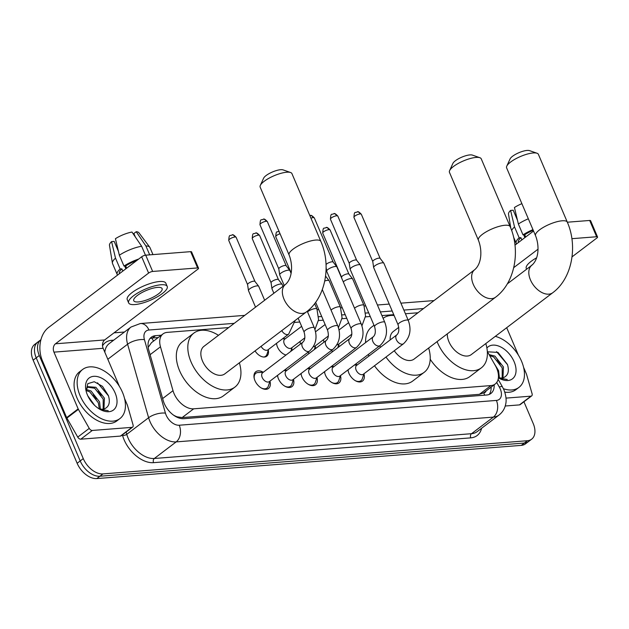 <?xml version="1.0" encoding="UTF-8"?>
<svg xmlns="http://www.w3.org/2000/svg" width="629" height="629" viewBox="0 0 629 629"><rect width="100%" height="100%" fill="white"/><g stroke="black" fill="none" stroke-linecap="round" stroke-linejoin="round"><path stroke-width="0.94" d="M324.021 342.152A9.867 6.172 -127.2 0 1 323.534 339.644M300.528 343.984A9.867 6.172 -127.2 0 1 300.049 341.484M286.022 355.008A9.867 6.172 -127.2 0 1 277.483 347.027A9.867 6.172 -127.2 0 1 276.556 343.324M283.278 338.213A9.867 6.172 -127.2 0 1 284.544 338.756M363.939 373.783A10.496 6.565 -127.2 0 1 362.493 381.088A10.496 6.565 -127.2 0 1 348.93 373.296A10.496 6.565 -127.2 0 1 347.986 369.891M355.605 364.112A10.496 6.565 -127.2 0 1 357.225 364.938M340.446 375.615A10.496 6.565 -127.2 0 1 339 382.927A10.496 6.565 -127.2 0 1 325.437 375.128A10.496 6.565 -127.2 0 1 324.493 371.731M332.112 365.944A10.496 6.565 -127.2 0 1 333.732 366.778L330.846 366.911M316.953 377.455A10.496 6.565 -127.2 0 1 315.506 384.767A10.496 6.565 -127.2 0 1 301.944 376.968A10.496 6.565 -127.2 0 1 301.008 373.563M308.619 367.784A10.496 6.565 -127.2 0 1 310.239 368.618M293.46 379.295A10.496 6.565 -127.2 0 1 292.013 386.599A10.496 6.565 -127.2 0 1 278.45 378.807A10.496 6.565 -127.2 0 1 277.515 375.403M285.126 369.624A10.496 6.565 -127.2 0 1 286.745 370.45M261.31 387.991A9.254 5.787 52.8 0 0 267.003 388.022A9.254 5.787 52.8 0 0 268.379 386.009L269.943 381.15A10.496 6.565 -127.2 0 1 268.528 388.439A10.496 6.565 -127.2 0 1 254.957 380.639A10.496 6.565 -127.2 0 1 255.83 371.715A10.496 6.565 -127.2 0 1 263.26 372.289M228.681 327.567L167.259 332.371A18.5 11.566 52.8 0 0 163.013 333.913A18.5 11.566 52.8 0 0 160.474 346.799L173.006 390.688A18.5 11.566 52.8 0 0 174.021 393.526A18.5 11.566 52.8 0 0 193.685 408.819L490.927 385.577A18.5 11.566 52.8 0 0 495.172 384.036A18.5 11.566 52.8 0 0 495.306 365.488L487.326 351.509M176.222 416.823A6.164 3.853 52.8 0 0 176.93 416.838L177.158 416.823A18.5 11.566 -127.2 0 1 173.345 414.998M495.172 384.036L483.67 392.763A18.5 11.566 -127.2 0 1 483.528 392.866L483.756 392.85A6.164 3.853 52.8 0 0 486.107 390.916M163.013 333.913L151.503 342.656L148.444 346.972A18.5 7.627 164.1 0 0 148.145 346.972M177.158 416.823L182.158 417.57L479.4 394.328L483.528 392.866M417.971 312.77L405.43 313.753M393.754 314.665L381.937 315.585M370.261 316.497L365.473 316.874M346.768 318.337L341.979 318.714M323.275 320.177L318.486 320.546M299.781 322.009L294.993 322.386M268.3 350.149A9.867 6.172 -127.2 0 1 266.743 356.195A9.867 6.172 -127.2 0 1 255.059 350.903M291.793 348.309A9.867 6.172 -127.2 0 1 291.99 350.471M315.286 346.477A9.867 6.172 -127.2 0 1 315.483 348.631M309.507 353.168A9.867 6.172 -127.2 0 1 307.675 352.499M338.779 344.637A9.867 6.172 -127.2 0 1 338.976 346.799M333 351.328A9.867 6.172 -127.2 0 1 331.168 350.66M523.933 401.774L533.18 423.451A18.5 11.566 -127.2 0 1 531.647 439.176L528.58 441.511A18.5 11.566 -127.2 0 1 524.342 443.052L99.869 476.232A18.5 11.566 -127.2 0 1 80.205 460.947L36.223 357.838A18.5 11.566 -127.2 0 1 37.756 342.105A18.5 11.566 -127.2 0 0 36.223 357.838L80.205 460.947A18.5 11.566 -127.2 0 0 99.869 476.232L524.342 443.052A18.5 11.566 -127.2 0 0 528.58 441.511L525.514 443.838A18.5 11.566 -127.2 0 1 521.268 445.379L96.803 478.567A18.5 11.566 -127.2 0 1 77.139 463.274L33.156 360.165A18.5 11.566 -127.2 0 1 34.689 344.433L40.822 339.778A18.5 11.566 -127.2 0 1 40.94 339.691M161.307 335.218L155.575 335.666A18.5 11.566 52.8 0 0 151.33 337.207A18.5 11.566 52.8 0 0 148.782 350.094L163.202 400.563A18.5 11.566 52.8 0 0 164.216 403.401A18.5 11.566 52.8 0 0 183.88 418.694L486.642 395.02A18.5 11.566 52.8 0 0 490.887 393.479A18.5 11.566 52.8 0 0 494.166 384.791M531.647 439.176A18.5 11.566 -127.2 0 1 527.409 440.725L102.936 473.904A18.5 11.566 -127.2 0 1 83.272 458.62L39.289 355.511A18.5 11.566 -127.2 0 1 40.822 339.778M114.03 332.843L124.432 332.026M491.1 387.126A18.5 11.566 -127.2 0 1 489.197 394.438M149.954 338.575A18.5 11.566 -127.2 0 1 152.509 337.993L158.241 337.545M122.49 392.354A30.837 19.279 -127.2 0 1 119.935 418.576A30.837 19.279 -127.2 0 1 80.087 395.672A30.837 19.279 -127.2 0 1 82.643 369.459A30.837 19.279 -127.2 0 1 122.49 392.354M119.935 418.576L116.868 420.903A30.837 19.279 -127.2 0 1 77.021 398A30.837 19.279 -127.2 0 1 79.576 371.786L82.643 369.459M87.47 395.098A20.104 12.572 -127.2 0 1 85.992 390.523A20.104 12.572 -127.2 0 1 95.592 376.331A20.104 12.572 -127.2 0 1 115.115 392.936A20.104 12.572 -127.2 0 1 114.643 408.913A20.104 12.572 -127.2 0 1 100.546 409.683A20.104 12.572 -127.2 0 1 87.47 395.098M98.58 408.528A13.94 8.712 -127.2 0 0 104.807 408.669C109.155 406.515 110.358 402.167 108.408 395.625L102.503 386.355L94.24 381.717L87.801 383.651L86.157 391.01M103.172 409.133L103.195 399.093L94.688 388.227L87.352 387.181M103.95 408.968L104.414 398.173L95.907 387.307L87.926 386.662L86.055 389.941M99.296 408.771L98.328 402.788L89.821 391.93L86.094 390.467M100.396 409.047L99.547 401.868L91.032 391.002L86.165 389.43M90.301 400.248A13.94 8.712 -127.2 0 1 92.329 402.93M94.602 405.343L87.777 395.798M99.972 409.377L108.235 410.721L99.429 409.062M96.536 398.951L93.367 394.768M101.403 395.256L98.234 391.073M108.487 395.869L97.503 382.809M131.941 427.358A3.082 1.926 52.8 0 0 132.648 427.099L121.145 435.826A3.082 1.926 -127.2 0 1 120.438 436.086L131.941 427.358L92.29 430.456L80.787 439.184A3.082 1.926 -127.2 0 1 77.744 437.108L66.894 418.081A3.082 1.926 -127.2 0 1 66.658 417.617L42.45 360.865A24.665 17.864 85.5 0 1 48.527 327.52L141.674 256.789A3.082 0.896 -23.1 0 1 145.716 255.17L152.658 271.453A3.082 0.896 156.9 0 0 148.617 273.072L55.47 343.796A6.164 4.466 -94.5 0 0 53.952 352.138L78.161 408.881A3.082 1.926 52.8 0 0 78.389 409.353L89.247 428.373A3.082 1.926 52.8 0 0 92.29 430.456M120.438 436.086L80.787 439.184M119.368 386.332L103.14 348.293A6.164 4.466 -94.5 0 1 104.658 339.951L197.813 269.228A3.082 0.896 156.9 0 0 198.528 268.182A3.082 0.896 156.9 0 0 197.608 267.938L190.658 251.655L145.716 255.17M190.658 251.655A3.082 0.896 -23.1 0 1 191.578 251.899L198.528 268.182M197.608 267.938L152.658 271.453M132.648 427.099A3.082 1.926 52.8 0 0 133.065 424.952L127.514 405.508A3.082 1.926 52.8 0 0 127.349 405.037L124.542 398.464M157.509 287.39A15.418 4.489 156.9 0 0 141.328 292.902A15.418 4.489 156.9 0 0 133.741 300.709A15.418 4.489 156.9 0 0 138.341 301.936A15.418 4.489 156.9 0 0 154.522 296.424A15.418 4.489 156.9 0 0 162.109 288.617A15.418 4.489 156.9 0 0 157.509 287.39M125.871 268.795L124.684 266.012M118.409 251.317L114.187 241.402L111.577 241.607L115.508 258.126L120.139 268.976L121.861 268.842A17.887 5.205 156.9 0 0 119.439 273.458L119.51 273.623M167.212 286.439L165.82 283.184A20.969 6.101 156.9 0 0 159.569 281.509A20.969 6.101 156.9 0 0 137.562 289.01A20.969 6.101 156.9 0 0 127.247 299.632L128.638 302.887A20.969 6.101 156.9 0 0 134.889 304.562A20.969 6.101 156.9 0 0 156.896 297.061A20.969 6.101 156.9 0 0 167.212 286.439A20.969 6.101 156.9 0 0 160.953 284.764A20.969 6.101 156.9 0 0 138.954 292.273A20.969 6.101 156.9 0 0 128.638 302.887M120.139 268.976A20.348 5.92 156.9 0 0 117.167 274.425A20.348 5.92 156.9 0 0 117.615 275.062M115.508 258.126A20.348 5.92 156.9 0 0 112.418 263.166A20.348 5.92 156.9 0 0 112.536 263.575L117.167 274.425M152.965 254.603L149.977 247.606A20.348 5.92 156.9 0 0 149.765 247.236A20.348 5.92 156.9 0 0 145.881 245.931L136.21 231.716L133.859 233.508L135.345 237.007M149.694 254.863L145.881 245.931M111.577 241.607A16.032 4.67 156.9 0 0 109.47 245.279L112.418 263.166M117.183 246.167L116.656 246.568L116.963 247.912M149.765 247.236L138.891 232.73A16.032 4.67 156.9 0 0 136.21 231.716M136.823 260.477A17.887 5.205 156.9 0 0 125.69 265.933L123.968 266.067L119.345 255.217L115.414 238.698A16.032 4.67 156.9 0 1 131.972 232.046L141.643 246.261L145.456 255.201M126.657 268.198L125.69 265.933M121.861 268.842L122.82 271.107M138.726 259.03A20.348 5.92 156.9 0 0 123.968 266.067M141.643 246.261A20.348 5.92 156.9 0 0 119.345 255.217M495.306 336.35A30.837 19.279 -127.2 0 1 521.52 361.164A30.837 19.279 -127.2 0 1 518.964 387.378A30.837 19.279 -127.2 0 1 503.389 388.706M518.964 387.378L515.898 389.705A30.837 19.279 -127.2 0 1 504.78 392.134M486.885 348.018A20.104 12.572 -127.2 0 1 514.137 361.738A20.104 12.572 -127.2 0 1 513.665 377.714A20.104 12.572 -127.2 0 1 499.568 378.493A20.104 12.572 -127.2 0 1 498.388 377.825M498.412 377.604A13.94 8.712 -127.2 0 0 503.829 377.471C508.185 375.324 509.388 370.976 507.438 364.435L498.019 352.421L487.491 351.792M502.194 377.943L502.225 367.902L493.71 357.036L489.614 355.519M502.98 377.777L503.436 366.974L494.929 356.116L489.087 354.599M499.418 377.848L498.569 370.67L493.789 362.831M498.994 378.178L507.257 379.523L498.451 377.864M500.432 364.065L497.264 359.874M507.517 364.671L496.533 351.611M260.312 185.413L263.622 178.188A11.102 3.231 -23.1 0 1 270.446 172.904A11.102 3.231 -23.1 0 1 280.628 169.704A11.102 3.231 -23.1 0 1 283.074 169.885L290.574 172.511A17.266 5.024 156.9 0 0 286.777 172.22A17.266 5.024 156.9 0 0 270.934 177.197A17.266 5.024 156.9 0 0 260.312 185.413A17.266 5.024 156.9 0 0 260.162 187.143L289.096 254.981A17.266 5.024 -23.1 0 1 297.596 246.238A17.266 5.024 -23.1 0 1 315.711 240.058A17.266 5.024 -23.1 0 1 320.861 241.434L291.927 173.596A17.266 5.024 156.9 0 0 290.574 172.511M289.096 254.981C293.153 265.108 292.383 278.553 285.424 284.481L203.93 346.359A17.266 10.795 52.8 0 0 202.499 361.038A17.266 10.795 52.8 0 0 224.82 373.862L306.315 311.984C325.767 297.603 331.42 265.422 320.861 241.434M239.358 362.823A33.919 21.205 -127.2 0 1 234.884 387.126A33.919 21.205 -127.2 0 1 191.051 361.934A33.919 21.205 -127.2 0 1 193.866 333.095A33.919 21.205 -127.2 0 1 218.467 335.32M234.884 387.126L223.389 395.853A33.919 21.205 -127.2 0 1 179.556 370.662A33.919 21.205 -127.2 0 1 182.363 341.83L193.866 333.095M449.609 170.616L452.911 163.391A11.102 3.231 -23.1 0 1 459.736 158.107A11.102 3.231 -23.1 0 1 469.926 154.907A11.102 3.231 -23.1 0 1 472.363 155.088L479.872 157.714A17.266 5.024 156.9 0 0 476.074 157.423A17.266 5.024 156.9 0 0 460.224 162.4A17.266 5.024 156.9 0 0 449.609 170.616A17.266 5.024 156.9 0 0 449.452 172.346L478.394 240.184A17.266 5.024 -23.1 0 1 486.885 231.441A17.266 5.024 -23.1 0 1 505.008 225.261A17.266 5.024 -23.1 0 1 510.158 226.637L481.224 158.799A17.266 5.024 156.9 0 0 479.872 157.714M394.281 350.746A17.266 10.795 52.8 0 0 414.11 359.065L495.605 297.187C515.057 282.806 520.718 250.625 510.158 226.637M428.648 348.026A33.919 21.205 -127.2 0 1 424.182 372.329A33.919 21.205 -127.2 0 1 385.97 357.052M380.427 347.326A33.919 21.205 -127.2 0 1 380.348 347.137A33.919 21.205 -127.2 0 1 379.782 345.753M424.182 372.329L412.679 381.056A33.919 21.205 -127.2 0 1 374.475 365.779M368.924 356.053A33.919 21.205 -127.2 0 1 368.846 355.865A33.919 21.205 -127.2 0 1 368.279 354.481M398.794 327.332L393.227 331.562A17.266 10.795 52.8 0 0 390.177 339.919M383.155 318.298L383.108 318.337A33.919 21.205 -127.2 0 1 383.155 318.298A33.919 21.205 -127.2 0 1 394.1 315.483M365.622 342.561A33.919 21.205 -127.2 0 1 371.66 327.033L373.996 325.256M506.77 166.15L510.072 158.917A11.102 3.231 -23.1 0 1 516.896 153.633A11.102 3.231 -23.1 0 1 527.086 150.433A11.102 3.231 -23.1 0 1 529.524 150.622L537.032 153.24A17.266 5.024 156.9 0 0 533.235 152.949A17.266 5.024 156.9 0 0 517.392 157.926A17.266 5.024 156.9 0 0 506.77 166.15A17.266 5.024 156.9 0 0 506.62 167.88L535.554 235.718A17.266 5.024 -23.1 0 1 544.046 226.967A17.266 5.024 -23.1 0 1 562.169 220.787A17.266 5.024 -23.1 0 1 567.319 222.163L538.385 154.325A17.266 5.024 156.9 0 0 537.032 153.24M447.313 333.857A17.266 10.795 52.8 0 0 448.957 341.775A17.266 10.795 52.8 0 0 471.27 354.599L552.765 292.721C572.217 278.332 577.878 246.159 567.319 222.163M485.808 343.56A33.919 21.205 -127.2 0 1 481.342 367.855A33.919 21.205 -127.2 0 1 437.509 342.663A33.919 21.205 -127.2 0 1 437.076 341.626M481.342 367.855L469.839 376.59A33.919 21.205 -127.2 0 1 430.212 359.238M262.191 377.463A5.551 3.467 52.8 0 0 269.369 381.583L309.539 351.084A5.551 3.467 52.8 0 1 308.501 351.517A5.551 3.467 52.8 0 1 302.368 346.964A5.551 3.467 52.8 0 1 302.824 342.239L262.655 372.745A5.551 3.467 52.8 0 0 262.191 377.463M284.182 285.424L279.716 274.967A5.551 1.612 -23.1 0 1 279.685 274.849A5.551 1.612 -23.1 0 1 281.006 273.088A5.551 1.612 -23.1 0 1 288.271 270.171A5.551 1.612 -23.1 0 1 289.867 270.501A5.551 1.612 -23.1 0 1 289.93 270.612L291.07 273.293M278.82 268.937A4.01 1.164 -23.1 0 1 278.796 268.85A4.01 1.164 -23.1 0 1 279.748 267.577A4.01 1.164 -23.1 0 1 285 265.469A4.01 1.164 -23.1 0 1 286.148 265.713A4.01 1.164 -23.1 0 1 286.195 265.784M263.229 372.305L258.134 372.51A9.254 5.787 52.8 0 0 255.814 373.288A9.254 5.787 52.8 0 0 254.32 378.784M284.803 386.159A9.254 5.787 52.8 0 0 290.496 386.19A9.254 5.787 52.8 0 0 291.872 384.17L293.436 379.311M285.684 375.631A5.551 3.467 52.8 0 0 292.862 379.751L333.032 349.244A5.551 3.467 52.8 0 1 331.994 349.685A5.551 3.467 52.8 0 1 325.861 345.124A5.551 3.467 52.8 0 1 326.317 340.407L286.148 370.906A5.551 3.467 52.8 0 0 285.684 375.631M277.656 375.293A9.254 5.787 52.8 0 0 277.814 376.952M308.296 384.319A9.254 5.787 52.8 0 0 313.989 384.35A9.254 5.787 52.8 0 0 315.365 382.338L316.93 377.471M309.177 373.791A5.551 3.467 52.8 0 0 316.348 377.911L356.525 347.412A5.551 3.467 52.8 0 1 355.487 347.845A5.551 3.467 52.8 0 1 349.354 343.285A5.551 3.467 52.8 0 1 349.81 338.567L309.641 369.074A5.551 3.467 52.8 0 0 309.177 373.791M361.313 324.139A5.551 1.612 -23.1 0 0 359.89 323.683A5.551 1.612 -23.1 0 0 359.654 323.699A5.551 1.612 -23.1 0 0 353.828 325.68A5.551 1.612 -23.1 0 0 351.1 328.495L326.703 271.296A5.551 1.612 -23.1 0 1 326.663 271.17A5.551 1.612 -23.1 0 1 327.992 269.416A5.551 1.612 -23.1 0 1 335.257 266.492A5.551 1.612 -23.1 0 1 336.845 266.83A5.551 1.612 -23.1 0 1 336.908 266.94L361.313 324.139C364.655 333.441 363.059 341.201 356.525 347.412M326.05 264.534A4.01 1.164 -23.1 0 1 326.734 263.905A4.01 1.164 -23.1 0 1 331.986 261.798A4.01 1.164 -23.1 0 1 333.134 262.041A4.01 1.164 -23.1 0 1 333.181 262.112M301.149 373.453A9.254 5.787 52.8 0 0 301.299 375.112M331.782 382.487A9.254 5.787 52.8 0 0 337.482 382.518A9.254 5.787 52.8 0 0 338.858 380.498L340.423 375.639M332.67 371.951A5.551 3.467 52.8 0 0 339.841 376.079L380.018 345.573A5.551 3.467 52.8 0 1 378.98 346.013A5.551 3.467 52.8 0 1 372.84 341.453A5.551 3.467 52.8 0 1 373.304 336.735L333.126 367.234A5.551 3.467 52.8 0 0 332.67 371.951M384.799 322.3A5.551 1.612 -23.1 0 0 383.376 321.844A5.551 1.612 -23.1 0 0 383.147 321.859A5.551 1.612 -23.1 0 0 377.321 323.849A5.551 1.612 -23.1 0 0 374.593 326.655L350.196 269.456A5.551 1.612 -23.1 0 1 350.156 269.338A5.551 1.612 -23.1 0 1 351.485 267.577A5.551 1.612 -23.1 0 1 358.75 264.66A5.551 1.612 -23.1 0 1 360.338 264.99A5.551 1.612 -23.1 0 1 360.401 265.1L384.799 322.3C388.148 331.609 386.552 339.361 380.018 345.573M349.299 263.425A4.01 1.164 -23.1 0 1 349.268 263.339A4.01 1.164 -23.1 0 1 350.227 262.065A4.01 1.164 -23.1 0 1 355.471 259.958A4.01 1.164 -23.1 0 1 356.627 260.202A4.01 1.164 -23.1 0 1 356.667 260.28M324.643 371.621A9.254 5.787 52.8 0 0 324.792 373.272M355.275 380.647A9.254 5.787 52.8 0 0 360.975 380.679A9.254 5.787 52.8 0 0 362.351 378.658L363.916 373.799M356.163 370.119A5.551 3.467 52.8 0 0 363.334 374.239L403.511 343.741A5.551 3.467 52.8 0 1 402.474 344.173A5.551 3.467 52.8 0 1 396.333 339.613A5.551 3.467 52.8 0 1 396.797 334.895L356.619 365.402A5.551 3.467 52.8 0 0 356.163 370.119M408.292 320.468A5.551 1.612 -23.1 0 0 406.869 320.012A5.551 1.612 -23.1 0 0 406.641 320.019A5.551 1.612 -23.1 0 0 400.815 322.009A5.551 1.612 -23.1 0 0 398.086 324.823L373.681 267.616A5.551 1.612 -23.1 0 1 373.65 267.498A5.551 1.612 -23.1 0 1 374.97 265.737A5.551 1.612 -23.1 0 1 382.243 262.82A5.551 1.612 -23.1 0 1 383.832 263.158A5.551 1.612 -23.1 0 1 383.894 263.26L408.292 320.468C411.641 329.769 410.045 337.529 403.511 343.741M372.785 261.585A4.01 1.164 -23.1 0 1 372.761 261.499A4.01 1.164 -23.1 0 1 373.72 260.233A4.01 1.164 -23.1 0 1 378.965 258.126A4.01 1.164 -23.1 0 1 380.12 258.362A4.01 1.164 -23.1 0 1 380.16 258.44M348.136 369.781A9.254 5.787 52.8 0 0 348.285 371.44M255.539 307.172L248.494 290.669A5.551 1.612 -23.1 0 1 248.463 290.551A5.551 1.612 -23.1 0 1 249.784 288.79A5.551 1.612 -23.1 0 1 257.057 285.873A5.551 1.612 -23.1 0 1 258.645 286.203A5.551 1.612 -23.1 0 1 258.708 286.313L264.652 300.253M247.598 284.638A4.01 1.164 -23.1 0 1 247.574 284.552A4.01 1.164 -23.1 0 1 248.534 283.278A4.01 1.164 -23.1 0 1 253.778 281.171A4.01 1.164 -23.1 0 1 254.926 281.415A4.01 1.164 -23.1 0 1 254.973 281.493M263.763 357.02A9.254 5.787 52.8 0 0 265.603 356.281A9.254 5.787 52.8 0 0 266.979 354.261L268.544 349.402M261.082 346.327A5.551 3.467 52.8 0 0 267.962 349.842L288.664 334.125A5.551 3.467 52.8 0 1 287.626 334.557A5.551 3.467 52.8 0 1 281.784 330.61M273.874 293.248L271.987 288.829A5.551 1.612 -23.1 0 1 271.956 288.711A5.551 1.612 -23.1 0 1 273.277 286.95A5.551 1.612 -23.1 0 1 280.542 284.033A5.551 1.612 -23.1 0 1 282.138 284.371A5.551 1.612 -23.1 0 1 282.201 284.473L282.987 286.329M271.091 282.798A4.01 1.164 -23.1 0 1 271.068 282.712A4.01 1.164 -23.1 0 1 272.027 281.446A4.01 1.164 -23.1 0 1 277.271 279.339A4.01 1.164 -23.1 0 1 278.419 279.575A4.01 1.164 -23.1 0 1 278.466 279.653M301.629 326.341L284.74 339.165A5.551 3.467 52.8 0 0 284.284 343.882A5.551 3.467 52.8 0 0 291.455 348.002L304.876 337.82M313.423 346.642A5.551 3.467 52.8 0 0 314.948 346.17L328.362 335.98M324.753 280.998A5.551 1.612 -23.1 0 1 327.528 280.361A5.551 1.612 -23.1 0 1 329.124 280.699A5.551 1.612 -23.1 0 1 329.187 280.801L340.431 307.18L342.082 317.81L338.441 327.638M336.916 344.802A5.551 3.467 52.8 0 0 338.441 344.33L351.855 334.148M343.269 281.839A5.551 1.612 -23.1 0 1 343.756 281.446A5.551 1.612 -23.1 0 1 351.021 278.529A5.551 1.612 -23.1 0 1 352.61 278.859A5.551 1.612 -23.1 0 1 352.672 278.969L363.924 305.34L365.567 315.978L361.934 325.798M341.571 277.295A4.01 1.164 -23.1 0 1 341.547 277.208A4.01 1.164 -23.1 0 1 342.498 275.934A4.01 1.164 -23.1 0 1 347.751 273.827A4.01 1.164 -23.1 0 1 348.898 274.071A4.01 1.164 -23.1 0 1 348.946 274.142M530.962 396.16A3.082 1.926 52.8 0 0 531.67 395.9L520.167 404.636A3.082 1.926 -127.2 0 1 519.46 404.895L530.962 396.16L506.023 398.11M519.46 404.895L505.236 406.004M514.986 245.129L533.549 231.024M572.02 256.876L596.835 238.037A3.082 0.896 156.9 0 0 597.55 236.991A3.082 0.896 156.9 0 0 596.63 236.748L589.688 220.464L567.334 222.21M589.688 220.464A3.082 0.896 -23.1 0 1 590.607 220.708L597.55 236.991M596.63 236.748L571.895 238.682M538.023 249.186L513.728 267.632M531.67 395.9A3.082 1.926 52.8 0 0 532.095 393.754L526.544 374.318A3.082 1.926 52.8 0 0 526.371 373.846L523.564 367.273M506.691 327.701L518.39 355.141M524.893 237.605L523.705 234.821M517.439 220.119L513.209 210.212L510.599 210.416L514.53 226.935L519.161 237.786L520.883 237.652A17.887 5.205 156.9 0 0 518.461 242.267L518.532 242.432M519.161 237.786A20.348 5.92 156.9 0 0 516.189 243.234A20.348 5.92 156.9 0 0 516.645 243.863M514.53 226.935A20.348 5.92 156.9 0 0 511.668 230.521M510.599 210.416A16.032 4.67 156.9 0 0 508.499 214.088L510.834 228.296M516.212 214.969L515.678 215.377L515.984 216.722M536.537 257.851A20.969 6.101 156.9 0 0 526.276 268.441L526.607 269.22M532.81 264.384A20.969 6.101 156.9 0 0 530.656 266.146M533.243 230.3A17.887 5.205 156.9 0 0 524.712 234.743L522.998 234.876L518.367 224.018L514.436 207.507A16.032 4.67 156.9 0 1 521.881 203.662M525.679 236.999L524.712 234.743M520.883 237.652L521.85 239.916M532.96 229.64A20.348 5.92 156.9 0 0 522.998 234.876M528.329 218.79A20.348 5.92 156.9 0 0 518.367 224.018M162.628 398.566L173.006 390.688M176.93 416.838A18.5 13.398 85.5 0 1 177.111 417.255M151.683 338.095A18.5 13.398 85.5 0 1 153.547 341.107M483.756 392.85A18.5 13.398 85.5 0 1 484.605 395.185M182.158 417.57L193.685 408.819M150.095 354.685L160.474 346.799M479.4 394.328L490.927 385.577M521.268 445.379L527.409 440.725M96.803 478.567L102.936 473.904M77.139 463.274L83.272 458.62M33.156 360.165L39.289 355.511M234.24 323.345L148.955 330.013A12.336 7.713 52.8 0 0 144.434 339.636L165.427 413.135A12.336 7.713 52.8 0 0 166.103 415.03A12.336 7.713 52.8 0 0 179.218 425.228L496.399 400.429A12.336 7.713 52.8 0 0 500.252 388.911A12.336 7.713 52.8 0 0 499.316 387.039L496.706 382.456M496.399 400.429A12.336 8.932 -94.5 0 1 493.364 417.106L176.175 441.896A24.665 15.426 -127.2 0 1 149.961 421.516A24.665 15.426 -127.2 0 1 148.609 417.727L126.759 434.317A24.665 15.426 52.8 0 0 128.112 438.106A24.665 15.426 52.8 0 0 154.333 458.486L471.514 433.696A24.665 15.426 52.8 0 0 477.175 431.636L499.025 415.046A24.665 15.426 -127.2 0 1 493.364 417.106L471.514 433.696A3.082 2.233 85.5 0 0 470.751 437.863L153.57 462.661A3.082 2.233 85.5 0 1 154.333 458.486L176.175 441.896A12.336 8.932 -94.5 0 0 179.218 425.228M499.025 415.046C502.665 412.176 504.914 408.418 505.771 403.771C506.038 402.607 506.982 397.748 503.931 389.894L502.367 386.749A12.336 1.981 150.3 0 0 499.316 387.039M153.57 462.661A27.755 17.353 -127.2 0 1 124.07 439.726A27.755 17.353 -127.2 0 1 122.553 435.465L122.388 434.883M102.527 345.816A27.755 17.353 -127.2 0 1 111.734 340.313L113.731 340.155M481.586 428.278A27.755 17.353 -127.2 0 1 470.751 437.863M165.427 413.135A12.336 5.087 164.1 0 0 148.609 417.727L127.608 344.22L107.818 359.253M144.434 339.636A12.336 5.087 164.1 0 0 127.608 344.22A24.665 15.426 -127.2 0 1 131.005 327.041L109.155 343.631A24.665 15.426 52.8 0 0 104.831 352.248M126.115 432.06L126.759 434.317A3.082 1.274 -15.9 0 1 122.553 435.465M423.537 308.548L403.865 310.081M392.189 310.993L380.372 311.921M368.696 312.833L365.646 313.069M345.203 314.673L342.152 314.909M321.71 316.505L318.659 316.741M112.316 341.225A3.082 2.233 85.5 0 1 111.734 340.313M148.955 330.013A12.336 8.932 -94.5 0 0 140.33 323.534L131.005 327.041M152.509 337.993L155.575 335.666M104.658 339.951L55.47 343.796M103.14 348.293L53.952 352.138M66.658 417.617L78.161 408.881M148.617 273.072L141.674 256.789M78.389 409.353L66.894 418.081M77.744 437.108L89.247 428.373M285.424 284.481A17.266 10.795 52.8 0 0 283.993 299.16A17.266 10.795 52.8 0 0 302.352 313.431A17.266 10.795 52.8 0 0 306.315 311.984M478.394 240.184C482.443 250.311 481.672 263.755 474.722 269.684A17.266 10.795 52.8 0 0 473.291 284.363A17.266 10.795 52.8 0 0 491.642 298.633A17.266 10.795 52.8 0 0 495.605 297.187M535.554 235.718C539.603 245.837 538.833 259.282 531.882 265.21A17.266 10.795 52.8 0 0 530.451 279.897A17.266 10.795 52.8 0 0 548.803 294.16A17.266 10.795 52.8 0 0 552.765 292.721M267.349 221.612C265.312 219.411 263.983 218.609 263.354 219.191C261.169 220.755 260.39 217.595 259.974 224.757A4.01 1.164 -23.1 0 1 261.947 222.729A4.01 1.164 -23.1 0 1 266.153 221.29A4.01 1.164 -23.1 0 1 267.349 221.612L286.179 265.745M263.354 219.191A4.01 2.901 85.5 0 1 266.153 221.29M302.824 342.239C304.971 340.273 305.403 336.916 304.114 332.167A5.551 1.612 -23.1 0 1 306.85 329.352A5.551 1.612 -23.1 0 1 312.668 327.371A5.551 1.612 -23.1 0 1 312.904 327.355A5.551 1.612 -23.1 0 1 314.327 327.811C317.669 337.113 316.072 344.873 309.539 351.084M326.317 340.407C328.464 338.433 328.896 335.076 327.607 330.327A5.551 1.612 -23.1 0 1 330.335 327.52A5.551 1.612 -23.1 0 1 336.161 325.531A5.551 1.612 -23.1 0 1 336.397 325.515A5.551 1.612 -23.1 0 1 337.82 325.971C341.162 335.281 339.566 343.033 333.032 349.244M310.93 218.145A4.01 1.164 -23.1 0 1 313.14 217.618A4.01 1.164 -23.1 0 1 314.335 217.941L333.158 262.073M309.838 215.582L310.333 215.511A4.01 2.901 85.5 0 1 313.14 217.618M337.828 216.101C335.792 213.907 334.455 213.097 333.826 213.679C331.648 215.244 330.862 212.083 330.453 219.246A4.01 1.164 -23.1 0 1 332.427 217.217A4.01 1.164 -23.1 0 1 336.633 215.786A4.01 1.164 -23.1 0 1 337.828 216.101L356.651 260.241M333.826 213.679A4.01 2.901 85.5 0 1 336.633 215.786M361.321 214.269C359.285 212.067 357.948 211.258 357.319 211.839C355.141 213.404 354.355 210.251 353.946 217.414A4.01 1.164 -23.1 0 1 355.92 215.377A4.01 1.164 -23.1 0 1 360.126 213.946A4.01 1.164 -23.1 0 1 361.321 214.269L380.144 258.401M357.319 211.839A4.01 2.901 85.5 0 1 360.126 213.946M236.134 237.314C234.098 235.12 232.761 234.31 232.132 234.892C229.955 236.457 229.168 233.296 228.759 240.459A4.01 1.164 -23.1 0 1 230.733 238.43A4.01 1.164 -23.1 0 1 234.939 236.999A4.01 1.164 -23.1 0 1 236.134 237.314L254.957 281.454M232.132 234.892A4.01 2.901 85.5 0 1 234.939 236.999M259.628 235.482C257.591 233.28 256.255 232.471 255.626 233.052C253.44 234.617 252.661 231.464 252.253 238.627A4.01 1.164 -23.1 0 1 254.226 236.59A4.01 1.164 -23.1 0 1 258.433 235.16A4.01 1.164 -23.1 0 1 259.628 235.482L278.45 279.614M255.626 233.052A4.01 2.901 85.5 0 1 258.433 235.16M279.119 231.22C276.933 232.785 276.155 229.624 275.746 236.787A4.01 1.164 -23.1 0 1 280.039 233.736M307.534 311.89A5.551 1.612 -23.1 0 1 315.286 308.572A5.551 1.612 -23.1 0 1 315.522 308.564A5.551 1.612 -23.1 0 1 316.945 309.012L314.649 303.642M331.027 310.058A5.551 1.612 -23.1 0 1 338.779 306.74A5.551 1.612 -23.1 0 1 339.015 306.724A5.551 1.612 -23.1 0 1 340.431 307.18M330.099 229.97C328.063 227.769 326.734 226.967 326.097 227.549C323.919 229.113 323.133 225.953 322.724 233.115A4.01 1.164 -23.1 0 1 324.698 231.087A4.01 1.164 -23.1 0 1 328.904 229.648A4.01 1.164 -23.1 0 1 330.099 229.97L348.922 274.102M326.097 227.549A4.01 2.901 85.5 0 1 328.904 229.648M354.52 308.218A5.551 1.612 -23.1 0 1 362.273 304.9A5.551 1.612 -23.1 0 1 362.501 304.884A5.551 1.612 -23.1 0 1 363.924 305.34M491.123 388.384L490.683 387.44M434.034 300.576L400.917 303.162M389.233 304.074L377.424 305.002M365.74 305.914L364.207 306.032M342.255 307.754L340.714 307.872M318.761 309.586L317.22 309.704M244.736 315.373L140.33 323.534M502.367 386.749L498.121 379.303M408.182 320.2L474.722 269.684M507.304 283.876L531.882 265.21M267.003 388.022L265.304 389.32M314.327 327.811L307.259 311.245M278.796 268.85L279.685 274.849M255.814 373.288L254.116 374.585M304.114 332.167L298.154 318.18M286.148 265.713L289.867 270.501M259.974 224.757L278.804 268.89M290.496 386.19L288.79 387.48M337.82 325.971L322.3 289.599M286.722 370.473L283.86 370.583M327.607 330.327L315.648 302.297M313.989 384.35L312.283 385.648M326.121 267.459L326.663 271.17M310.215 368.633L307.353 368.743M351.1 328.495C352.389 333.244 351.957 336.601 349.81 338.567M333.134 262.041L336.845 266.83M314.335 217.941C312.298 215.739 310.962 214.929 310.333 215.511M337.482 382.518L335.776 383.808M349.268 263.339L350.156 269.338M374.593 326.655C375.875 331.404 375.45 334.762 373.304 336.735M356.627 260.202L360.338 264.99M330.453 219.246L349.276 263.386M360.975 380.679L359.269 381.976M372.761 261.499L373.65 267.498M357.201 364.962L354.339 365.072M398.086 324.823C399.368 329.572 398.943 332.93 396.797 334.895M380.12 258.362L383.832 263.158M353.946 217.414L372.769 261.546M247.574 284.552L248.463 290.551M254.926 281.415L258.645 286.203M228.759 240.459L247.582 284.599M265.603 356.281L264.66 356.997M271.068 282.712L271.956 288.711M295.166 320.452L288.664 334.125M278.419 279.575L282.138 284.371M252.253 238.627L271.075 282.759M292.037 347.57L290.81 351.367M285.322 338.724L282.46 338.842M316.945 309.012L318.589 319.65L314.956 329.478M275.746 236.787L291.141 272.892M315.53 345.73L314.303 349.527M315.569 331.758L325.122 324.509M325.57 276.115L329.124 280.699M339.015 343.898L337.797 347.688M341.547 277.208L341.681 278.112M339.062 329.926L348.615 322.669M348.898 274.071L352.61 278.859M322.724 233.115L341.555 277.247M513.602 237.164L516.189 243.234"/></g></svg>

